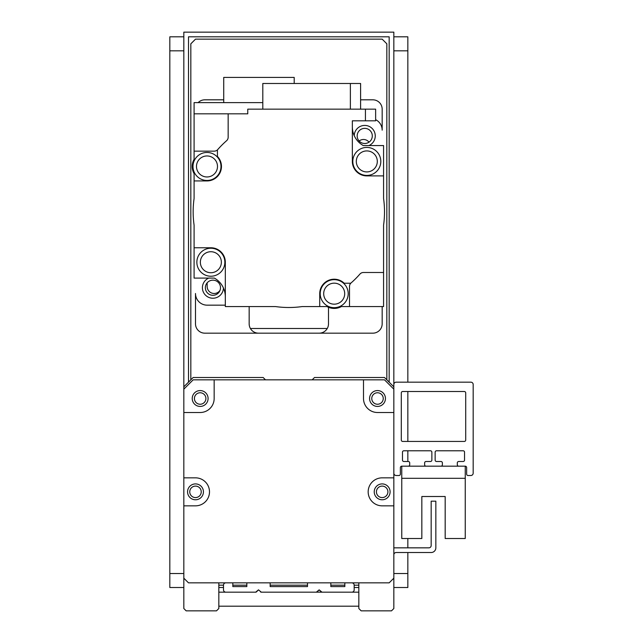 <?xml version="1.0" encoding="UTF-8"?>
<svg xmlns="http://www.w3.org/2000/svg" width="643" height="643" viewBox="0 0 643 643"><rect width="100%" height="100%" fill="white"/><g stroke="black" fill="none" stroke-linecap="round" stroke-linejoin="round"><path stroke-width="0.96" d="M194.419 398.507A5.739 5.739 0 0 1 203.027 393.532A5.739 5.739 0 0 1 203.027 403.474A5.739 5.739 0 0 1 194.419 398.507M376.428 491.847A5.739 5.739 0 0 1 385.036 486.872A5.739 5.739 0 0 1 385.036 496.814A5.739 5.739 0 0 1 376.428 491.847M189.757 491.847A5.739 5.739 0 0 1 198.365 486.872A5.739 5.739 0 0 1 198.365 496.814A5.739 5.739 0 0 1 189.757 491.847M371.767 398.507A5.739 5.739 0 0 1 380.375 393.532A5.739 5.739 0 0 1 380.375 403.474A5.739 5.739 0 0 1 371.767 398.507M393.837 473.176A2.331 2.331 0 0 0 396.168 475.507L398.973 475.507A1.399 1.399 0 0 0 400.372 474.108L400.372 467.574A1.399 1.399 0 0 1 401.771 466.175L408.305 466.175A1.399 1.399 0 0 0 409.704 464.776L409.704 462.912A1.399 1.399 0 0 0 408.305 461.505L403.868 461.505A1.399 1.399 0 0 1 402.47 460.107L402.47 452.174A1.399 1.399 0 0 1 403.868 450.775L430.472 450.775A1.399 1.399 0 0 1 431.871 452.174L431.871 460.107A1.399 1.399 0 0 1 430.472 461.505L426.036 461.505A1.399 1.399 0 0 0 424.637 462.912L424.637 464.776A1.399 1.399 0 0 0 426.036 466.175L440.977 466.175A1.399 1.399 0 0 0 442.376 464.776L442.376 462.912A1.399 1.399 0 0 0 440.977 461.505L436.541 461.505A1.399 1.399 0 0 1 435.142 460.107L435.142 452.174A1.399 1.399 0 0 1 436.541 450.775L463.145 450.775A1.399 1.399 0 0 1 464.543 452.174L464.543 460.107A1.399 1.399 0 0 1 463.145 461.505L458.708 461.505A1.399 1.399 0 0 0 457.31 462.912L457.31 464.776A1.399 1.399 0 0 0 458.708 466.175L465.243 466.175A1.399 1.399 0 0 1 466.641 467.574L466.641 474.108A1.399 1.399 0 0 0 468.04 475.507L470.845 475.507A2.331 2.331 0 0 0 473.176 473.176L473.176 384.506A2.331 2.331 0 0 0 470.845 382.167L396.168 382.167A2.331 2.331 0 0 0 393.837 384.506L393.837 412.509L377.505 412.509A14.001 14.001 0 0 1 363.504 398.507L363.504 379.836L384.506 379.836L393.837 389.168L393.837 386.837L384.506 377.505L314.499 377.505L312.168 379.836M265.495 379.836L263.164 377.505L193.157 377.505L183.826 386.837L183.826 389.168L193.157 379.836L214.159 379.836L214.159 398.507A14.001 14.001 0 0 1 200.158 412.509L183.826 412.509L183.826 32.15L393.837 32.15L393.837 389.168M393.837 412.509L393.837 578.178L389.168 582.847L188.495 582.847L183.826 578.178L183.826 412.509M385.438 398.507A7.933 7.933 0 0 0 373.535 391.635A7.933 7.933 0 0 0 373.535 405.371A7.933 7.933 0 0 0 385.438 398.507M208.091 398.507A7.933 7.933 0 0 0 196.195 391.635A7.933 7.933 0 0 0 196.195 405.371A7.933 7.933 0 0 0 208.091 398.507M203.429 491.847A7.933 7.933 0 0 1 191.526 498.711A7.933 7.933 0 0 1 191.526 484.975A7.933 7.933 0 0 1 203.429 491.847M183.826 477.845L195.496 477.845A14.001 14.001 0 0 1 209.497 491.847A14.001 14.001 0 0 1 195.496 505.84L183.826 505.84M374.234 491.847A7.933 7.933 0 0 1 386.138 484.975A7.933 7.933 0 0 1 386.138 498.711A7.933 7.933 0 0 1 374.234 491.847M393.837 505.84L382.167 505.84A14.001 14.001 0 0 1 368.166 491.847A14.001 14.001 0 0 1 382.167 477.845L393.837 477.845M214.159 379.836L363.504 379.836M402.703 391.507L464.31 391.507A1.399 1.399 0 0 1 465.709 392.905L465.709 440.037A1.399 1.399 0 0 1 464.31 441.444L402.703 441.444A1.399 1.399 0 0 1 401.304 440.037L401.304 392.905A1.399 1.399 0 0 1 402.703 391.507M393.837 554.788A2.331 2.331 0 0 1 396.168 552.514L431.172 552.514A4.67 4.67 0 0 0 435.841 547.844L435.841 501.178L431.172 501.178L431.172 545.513A2.331 2.331 0 0 1 428.841 547.844L393.837 547.844M401.771 478.312L401.771 538.512L421.84 538.512L421.84 496.509L445.173 496.509L445.173 538.512L465.243 538.512L465.243 466.175L401.771 466.175L401.771 478.312L465.243 478.312M183.826 578.178L183.826 608.519L186.157 610.85L216.49 610.85L218.829 608.519L218.829 582.847M358.834 582.847L358.834 608.519L361.165 610.85L391.507 610.85L393.837 608.519L393.837 578.178M321.154 591.841L319.169 589.848L316.348 592.179L319.169 589.848L321.154 591.841A1.165 1.165 0 0 0 321.982 592.179L319.169 589.848L321.982 592.179L351.834 592.179A2.331 2.331 0 0 0 354.172 589.848L354.172 585.178A2.331 2.331 0 0 0 351.834 582.847L344.833 582.847L344.833 586.585L330.832 586.585L330.832 582.847L307.499 582.847L307.499 586.585L270.164 586.585L270.164 582.847L246.832 582.847L246.832 586.585L232.83 586.585L232.83 582.847L225.83 582.847A2.331 2.331 0 0 0 223.491 585.178L223.491 589.848A2.331 2.331 0 0 0 225.83 592.179L255.681 592.179L258.494 589.848L255.697 592.179M258.494 589.848L261.315 592.179L274.601 592.179L261.315 592.179L258.494 589.848L256.501 591.841L258.494 589.848L261.315 592.179L258.494 589.848M274.601 592.179L316.348 592.179A1.165 1.165 0 0 0 317.176 591.841L319.169 589.848L317.176 591.841M218.829 592.179L255.681 592.179A1.165 1.165 0 0 0 256.501 591.841M260.487 591.841A1.165 1.165 0 0 0 261.315 592.179M212.929 280.163A7.563 7.563 0 0 1 219.48 291.512A7.563 7.563 0 0 1 206.379 291.512A7.563 7.563 0 0 1 212.929 280.163M364.734 128.359A7.563 7.563 0 0 1 371.284 139.708A7.563 7.563 0 0 1 358.183 139.708A7.563 7.563 0 0 1 364.734 128.359M382.167 306.566L382.167 323.831A9.332 9.332 0 0 1 372.836 333.17L204.828 333.17A9.332 9.332 0 0 1 195.496 323.831L195.496 293.497A11.67 11.67 0 0 0 207.159 305.168L225.323 305.168M208.742 278.097A10.497 10.497 0 0 0 214.191 298.151A10.497 10.497 0 0 0 223.426 287.984M360.602 99.818L372.836 99.818A9.332 9.332 0 0 1 382.167 109.157L382.167 130.159A11.67 11.67 0 0 0 375.633 119.678M368.921 145.559A10.497 10.497 0 0 0 364.862 125.425A10.497 10.497 0 0 0 354.237 135.673M351.094 282.92A4.67 4.67 0 0 0 349.503 286.432L349.503 306.566L341.385 306.566A14.765 14.765 0 0 1 327.014 306.566L319.732 306.566L319.732 293.666A14.467 14.467 0 0 1 344.214 283.233L350.74 283.233A94.505 94.505 0 0 0 359.927 274.087A4.67 4.67 0 0 1 363.44 272.495L383.574 272.495L383.574 225.154A95.67 95.67 0 0 0 383.574 198.494L383.574 175.893L366.807 175.893A14.467 14.467 0 0 1 352.34 161.425L352.34 120.82L365.425 120.82L365.425 109.157L247.764 109.157L247.764 113.819L228.161 113.819L228.161 137.216A4.67 4.67 0 0 1 226.569 140.729A94.505 94.505 0 0 0 217.43 149.915L217.43 156.442A14.467 14.467 0 0 1 206.99 180.932L194.09 180.932L194.09 198.494A95.67 95.67 0 0 0 194.09 225.154L194.09 247.764L210.856 247.764A14.467 14.467 0 0 1 225.323 262.231L225.323 306.566L275.501 306.566A95.67 95.67 0 0 0 302.162 306.566L319.732 306.566M349.503 306.566L383.574 306.566L383.574 272.495M363.271 145.559L383.574 145.559L383.574 175.893M225.323 296.801A21.468 21.468 0 0 0 214.376 278.089L194.09 278.097L214.392 278.097M194.09 278.089L194.09 247.764M224.857 262.231A14.001 14.001 0 0 1 203.855 274.352A14.001 14.001 0 0 1 203.855 250.103A14.001 14.001 0 0 1 224.857 262.231M221.361 262.231A10.497 10.497 0 0 1 205.607 271.322A10.497 10.497 0 0 1 205.607 253.133A10.497 10.497 0 0 1 221.361 262.231M228.161 113.819L194.09 113.819L194.09 151.153L214.223 151.153A4.67 4.67 0 0 0 217.736 149.562M352.34 126.848A21.468 21.468 0 0 0 363.287 145.567L383.574 145.567M380.809 161.425A14.001 14.001 0 0 1 359.807 173.546A14.001 14.001 0 0 1 359.807 149.297A14.001 14.001 0 0 1 380.809 161.425M377.304 161.425A10.497 10.497 0 0 1 361.559 170.516A10.497 10.497 0 0 1 361.559 152.327A10.497 10.497 0 0 1 377.304 161.425M365.425 120.82L375.633 120.82L375.633 109.157L365.425 109.157M350.379 109.157L350.379 83.486L360.602 83.486L360.602 109.157M350.379 83.486L262.802 83.486L262.802 109.157M194.09 180.932L194.09 173.65A14.765 14.765 0 0 1 194.09 159.279L194.09 151.153M220.991 166.465A14.001 14.001 0 0 1 199.989 178.585A14.001 14.001 0 0 1 199.989 154.336A14.001 14.001 0 0 1 220.991 166.465M217.495 166.465A10.497 10.497 0 0 1 201.741 175.555A10.497 10.497 0 0 1 201.741 157.366A10.497 10.497 0 0 1 217.495 166.465M262.802 102.623L194.09 102.623L194.09 113.819M294.197 83.486L294.197 77.417L223.724 77.417L223.724 102.623M348.201 293.666A14.001 14.001 0 0 1 327.199 305.795A14.001 14.001 0 0 1 327.199 281.546A14.001 14.001 0 0 1 348.201 293.666M344.696 293.666A10.497 10.497 0 0 1 328.943 302.765A10.497 10.497 0 0 1 328.943 284.576A10.497 10.497 0 0 1 344.696 293.666M250.416 328.501L327.247 328.501M421.84 496.509L445.173 496.509L421.84 496.509M393.837 592.179L393.837 587.517L407.839 587.517L407.839 552.514M393.837 36.82L407.839 36.82L407.839 382.167M407.839 391.507L407.839 441.444M407.839 450.775L407.839 461.505M407.839 538.512L407.839 547.844M188.495 382.167L188.495 36.82L389.168 36.82L389.168 382.167M358.834 587.517L354.172 587.517M223.491 587.517L218.829 587.517M358.834 592.179L351.842 592.179M321.982 592.179L316.356 592.179M183.826 592.179L183.826 587.517L169.824 587.517L169.824 36.82L183.826 36.82M218.829 606.18L358.834 606.18M258.494 333.17A9.332 9.332 0 0 1 249.162 323.831L249.162 306.566M328.501 307.29L328.501 323.831A9.332 9.332 0 0 1 319.169 333.17M198.165 102.623A9.332 9.332 0 0 1 204.828 99.818L223.724 99.818M359.14 141.018A7.001 7.001 0 0 1 369.01 142.167M220.051 290.274A7.001 7.001 0 0 1 207.159 286.497L207.159 282.84M386.837 379.836L386.837 43.82L382.167 39.151L195.496 39.151L190.826 43.82L190.826 379.836M218.829 585.178L223.491 585.178M232.83 585.178L246.832 585.178M270.164 585.178L307.499 585.178M330.832 585.178L344.833 585.178M354.172 585.178L358.834 585.178M393.837 573.516L407.839 573.516M393.837 50.821L407.839 50.821M183.826 573.516L169.824 573.516M183.826 50.821L169.824 50.821"/></g></svg>
